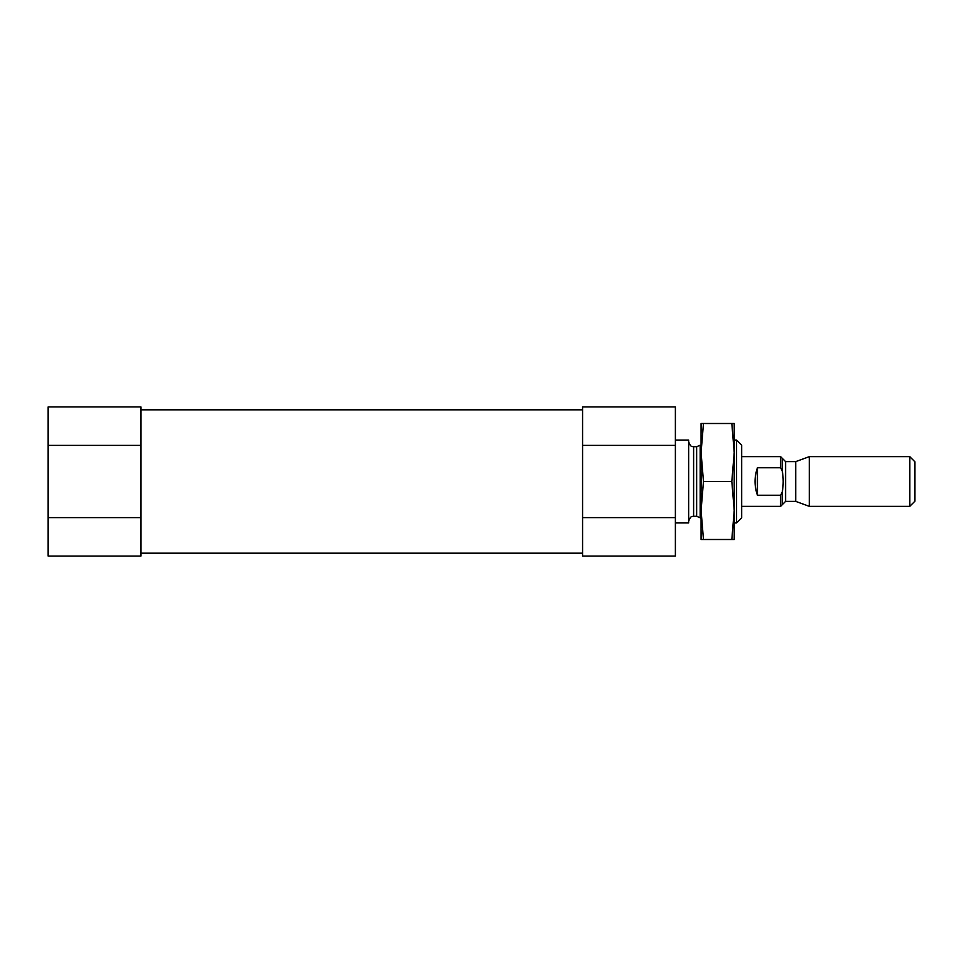 <?xml version="1.0" encoding="UTF-8"?>
<svg xmlns="http://www.w3.org/2000/svg" width="963" height="963" viewBox="0 0 963 963"><rect width="100%" height="100%" fill="white"/><g stroke="black" fill="none" stroke-linecap="round" stroke-linejoin="round"><path stroke-width="1.44" d="M675.388 445.388L675.388 406.928L582.591 406.928L582.591 517.613L675.388 517.613L675.388 445.388L582.591 445.388M582.591 517.613L582.591 556.072L675.388 556.072L675.388 517.613M48.15 517.613L48.15 556.072L140.947 556.072L140.947 406.928L48.15 406.928L48.15 517.613L140.947 517.613M140.947 445.388L48.15 445.388M736.587 440.067L736.587 522.933L741.679 517.841L741.679 445.159L736.587 440.067L734.215 440.067M675.388 522.933L688.641 522.933L688.641 440.067L675.388 440.067M909.77 506.357L909.77 456.643L914.85 461.722L914.85 501.278L909.77 506.357L809.353 506.357L809.353 456.643L795.703 461.614L795.703 501.386L785.591 501.386L782.281 504.696L782.281 491.949C783.497 484.967 783.497 477.997 782.281 471.051L782.281 458.304L780.62 456.643L741.679 456.643M782.281 471.051L780.62 467.765L780.62 456.643M782.281 504.696L780.62 506.357L780.62 495.235L757.424 495.235L757.424 467.765C754.258 476.926 754.258 486.074 757.424 495.235M780.62 467.765L757.424 467.765M780.62 495.235L782.281 491.949M734.215 510.51L731.82 481.5L734.215 452.49L734.215 539.497L731.82 539.497L734.215 510.498M734.215 423.503L734.215 452.502L731.82 423.503L734.215 423.503M701.076 510.51L703.484 539.497L701.076 539.497L701.076 452.49L703.484 481.5L701.076 510.498M701.076 423.503L701.076 452.502L703.484 423.503L701.076 423.503M731.82 539.497L703.484 539.497M731.82 481.5L703.484 481.5M731.82 423.503L703.484 423.503M696.646 446.7L696.646 516.3L700.161 517.757L700.161 445.243L696.646 446.7L693.613 446.7C692.674 445.893 691.253 448.674 688.641 441.728M696.646 516.3L693.613 516.3L693.613 446.7M785.591 501.386L785.591 461.614L782.281 458.304M582.591 409.829L140.947 409.829M582.591 553.171L140.947 553.171M736.587 522.933L734.215 522.933M700.161 517.757L701.076 518.672M693.613 516.3C692.674 517.107 691.253 514.326 688.641 521.272M780.62 506.357L741.679 506.357M909.77 456.643L809.353 456.643M795.703 501.386L809.353 506.357M795.703 461.614L785.591 461.614"/></g></svg>
